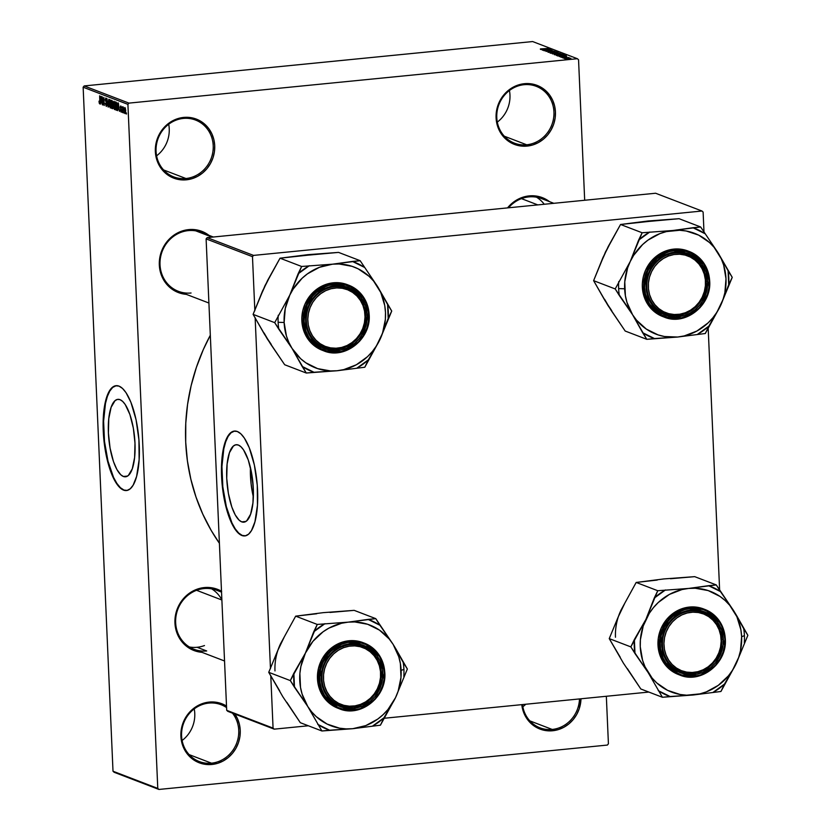 <?xml version="1.0" encoding="UTF-8"?>
<svg xmlns="http://www.w3.org/2000/svg" width="831" height="831" viewBox="0 0 831 831"><rect width="100%" height="100%" fill="white"/><g stroke="black" fill="none" stroke-linecap="round" stroke-linejoin="round"><path stroke-width="1.25" d="M168.703 124.234A30.435 28.327 -69 0 1 156.592 155.833A30.435 28.327 111 0 0 168.703 124.234M185.947 178.509A30.435 28.327 111 0 0 213.214 145.643A30.435 28.327 111 0 0 183.329 118.428L183.672 117.42A31.609 29.417 -69 0 1 214.71 145.685A31.609 29.417 -69 0 1 186.404 179.818L185.947 178.509L163.572 169.929L185.947 178.509A30.435 28.327 -69 0 1 173.741 176.889A30.435 28.327 -69 0 1 156.457 144.719A30.435 28.327 -69 0 1 183.329 118.428A30.435 28.327 -69 0 1 195.534 120.048A30.435 28.327 -69 0 1 212.819 152.218A30.435 28.327 -69 0 1 185.947 178.509L186.404 179.818L180.587 179.797L174.936 178.572L169.68 176.193L165.016 172.755L161.121 168.392L158.139 163.271L156.197 157.589L155.355 151.564L155.667 145.415L157.101 139.4L159.604 133.729L163.094 128.639L167.415 124.318L172.422 120.921L177.907 118.594L183.672 117.42L189.489 117.451L195.14 118.677L200.396 121.046L205.06 124.484L208.955 128.847L211.936 133.968L213.879 139.65L214.71 145.685L214.408 151.824L212.975 157.848L210.472 163.51L206.981 168.6L202.66 172.931L197.653 176.317L192.158 178.644L186.404 179.818A31.609 29.417 -69 0 1 155.355 151.564A31.609 29.417 -69 0 1 183.672 117.42L183.329 118.428A30.435 28.327 111 0 0 156.062 151.294A30.435 28.327 111 0 0 185.947 178.509M194.236 708.895A30.435 28.327 -69 0 1 182.114 740.494A30.435 28.327 111 0 0 194.236 708.895M211.479 763.17A30.435 28.327 111 0 0 236.233 744.223A30.435 28.327 111 0 0 232.483 713.143A30.435 28.327 -69 0 1 236.233 744.223A30.435 28.327 -69 0 1 211.479 763.17L189.094 754.59L211.479 763.17A30.435 28.327 -69 0 1 199.263 761.539A30.435 28.327 -69 0 1 181.979 729.379A30.435 28.327 -69 0 1 208.851 703.088L209.204 702.081A31.609 29.417 -69 0 1 226.51 706.059L220.662 703.338L215.021 702.112L209.204 702.081L208.851 703.088A30.435 28.327 -69 0 1 221.067 704.709A30.435 28.327 -69 0 1 226.572 707.607A30.435 28.327 111 0 0 208.851 703.088A30.435 28.327 111 0 0 181.584 735.954A30.435 28.327 111 0 0 211.479 763.17L211.926 764.478L211.479 763.17M234.872 714.058A31.609 29.417 -69 0 1 237.23 745.719A31.609 29.417 -69 0 1 211.926 764.478L206.109 764.447L200.468 763.222L195.212 760.853L190.538 757.415L186.643 753.052L183.672 747.931L181.719 742.249L180.888 736.214L181.189 730.075L182.623 724.05L185.136 718.389L188.616 713.299L192.948 708.968L197.944 705.581L203.439 703.255L209.204 702.081A31.609 29.417 -69 0 0 180.888 736.214A31.609 29.417 -69 0 0 211.926 764.478L217.691 763.305L223.175 760.978L228.182 757.592L232.514 753.26L235.994 748.17L238.497 742.499L239.93 736.484L240.242 730.345L239.401 724.31L237.458 718.628L234.477 713.507M525.774 704.241A30.435 28.327 -69 0 1 522.844 706.765A30.435 28.327 111 0 0 525.774 704.241M552.2 729.441A30.435 28.327 111 0 0 579.477 698.933A30.435 28.327 -69 0 1 552.2 729.441L529.825 720.861L552.2 729.441A30.435 28.327 -69 0 1 539.994 727.821A30.435 28.327 -69 0 1 522.502 704.563A30.435 28.327 111 0 0 552.2 729.441L552.646 730.75L552.2 729.441M580.983 698.778A31.609 29.417 -69 0 1 552.646 730.75L546.84 730.719L541.189 729.493L535.933 727.125L531.269 723.687L527.373 719.324L524.392 714.203L521.775 704.636A31.609 29.417 -69 0 0 552.646 730.75L558.411 729.576L563.906 727.25L568.913 723.863L573.234 719.532L576.724 714.442L579.228 708.781L580.983 698.778M509.434 90.506A30.435 28.327 -69 0 1 497.312 122.105A30.435 28.327 111 0 0 509.434 90.506M526.677 144.781A30.435 28.327 111 0 0 553.934 111.915A30.435 28.327 111 0 0 524.049 84.7L524.403 83.692A31.609 29.417 -69 0 1 555.44 111.956A31.609 29.417 -69 0 1 527.124 146.09L526.677 144.781L504.303 136.201L526.677 144.781A30.435 28.327 -69 0 1 514.462 143.161A30.435 28.327 -69 0 1 497.177 110.99A30.435 28.327 -69 0 1 524.049 84.7A30.435 28.327 -69 0 1 536.265 86.32A30.435 28.327 -69 0 1 553.55 118.49A30.435 28.327 -69 0 1 526.677 144.781L527.124 146.09L521.307 146.069L515.667 144.843L510.411 142.465L505.736 139.026L501.841 134.664L498.87 129.543L496.917 123.861L496.086 117.836L496.387 111.686L497.821 105.672L500.335 100L503.815 94.911L508.146 90.589L513.143 87.193L518.637 84.866L524.403 83.692L530.22 83.723L535.86 84.949L541.116 87.317L545.78 90.756L549.675 95.118L552.657 100.239L554.599 105.921L555.44 111.956L555.129 118.095L553.706 124.12L551.192 129.781L547.712 134.871L543.381 139.203L538.374 142.589L532.889 144.916L527.124 146.09A31.609 29.417 -69 0 1 496.086 117.836A31.609 29.417 -69 0 1 524.403 83.692L524.049 84.7A30.435 28.327 111 0 0 496.782 117.566A30.435 28.327 111 0 0 526.677 144.781M123.372 476.475L127.579 476.059L123.372 476.475L120.744 474.74L116.911 469.536L113.483 461.62L110.066 448.054L108.404 432.972L108.778 418.658L111.115 407.304L115.062 400.635L117.462 399.399L120.017 399.659A38.912 12.891 84.3 0 1 134.799 439.983A38.912 12.891 84.3 0 1 125.533 476.786A38.912 12.891 84.3 0 1 123.372 476.475A38.912 12.891 84.3 0 1 108.591 436.15A38.912 12.891 84.3 0 1 117.867 399.347A38.912 12.891 84.3 0 1 120.017 399.659L122.645 401.394L125.232 404.531L129.906 414.513L133.334 428.079L134.986 443.162L134.612 457.476L132.274 468.829L128.327 475.498L125.938 476.734L123.372 476.475M127.434 490.404L123.964 490.061L120.412 487.714L116.911 483.465L113.587 477.461L107.999 461.215L104.498 441.448L103.605 421.161L105.475 403.44L107.376 396.418L109.817 391.006L112.715 387.391L116.288 385.667A52.675 17.461 -95.7 0 0 103.979 435.797A52.675 17.461 -95.7 0 0 123.964 490.061L123.528 490.103A52.675 17.461 84.3 0 1 103.511 435.517A52.675 17.461 84.3 0 1 116.07 385.688A52.675 17.461 84.3 0 1 118.989 386.114L122.541 388.461L126.042 392.71L130.914 402.297L136.055 419.686L138.933 439.879L139.13 459.803L136.606 476.433L133.137 485.179L130.238 488.784L126.998 490.456L123.528 490.103L119.976 487.766L116.475 483.507L113.151 477.513L110.139 470.003L106.461 456.541L103.574 436.337L103.127 426.147L103.771 411.844L106.929 396.47L109.37 391.048L112.278 387.433L115.519 385.771L118.989 386.114A52.675 17.461 84.3 0 1 138.995 440.71A52.675 17.461 84.3 0 1 126.447 490.529A52.675 17.461 84.3 0 1 123.528 490.103L123.964 490.061A52.675 17.461 -95.7 0 0 126.665 490.508M221.648 591.329L216.195 588.867L210.347 587.59L204.312 587.569A32.783 30.508 -69 0 0 174.936 620.227A32.783 30.508 -69 0 0 201.954 652.325L195.254 650.974L189.8 648.512L184.96 644.949L180.919 640.421L177.834 635.113L175.819 629.223L174.946 622.97L175.268 616.592L176.754 610.349L179.351 604.48L182.965 599.193L187.453 594.716L192.647 591.194L198.339 588.784L204.312 587.569L203.959 588.566A31.609 29.417 111 0 0 175.653 622.699A31.609 29.417 111 0 0 206.69 650.964L197.092 647.287L206.69 650.964A31.609 29.417 -69 0 1 194.007 649.281A31.609 29.417 -69 0 1 176.058 615.875A31.609 29.417 -69 0 1 203.959 588.566L204.312 587.569A32.783 30.508 -69 0 1 221.493 591.236M205.839 234.716A31.609 29.417 111 0 0 188.336 230.613L188.679 229.605A32.783 30.508 -69 0 1 208.955 235.339L200.572 230.904L194.714 229.636L188.679 229.605L188.336 230.613A31.609 29.417 -69 0 1 201.019 232.296L213.318 237.012M529.191 195.898A32.783 30.508 -69 0 1 549.468 201.632L541.074 197.196L535.216 195.929L529.191 195.898L528.838 196.905L529.191 195.898L523.208 197.113L517.516 199.533L512.332 203.044L507.544 207.895A32.783 30.508 -69 0 1 529.191 195.898M528.838 196.905A31.609 29.417 111 0 0 508.53 207.792A31.609 29.417 -69 0 1 528.838 196.905A31.609 29.417 -69 0 1 541.521 198.588L553.83 203.315M203.959 588.566A31.609 29.417 -69 0 1 216.642 590.249L221.534 592.129M210.316 335.267A194.329 180.867 111 0 0 219.394 543.256L211.199 530.427L202.806 514.171L196.002 497.052L190.85 479.217L187.411 460.862L185.708 442.144L185.77 423.259L187.577 404.385L191.13 385.688L196.396 367.375L203.304 349.602L210.316 335.267M241.707 521.858L245.914 521.442L241.707 521.858L239.079 520.123L235.246 514.919L231.818 507.003L228.39 493.437L226.738 478.355L227.112 464.041L229.449 452.687L233.397 446.018L235.786 444.793L238.352 445.042A38.912 12.891 84.3 0 1 253.133 485.366A38.912 12.891 84.3 0 1 243.857 522.18A38.912 12.891 84.3 0 1 241.707 521.858A38.912 12.891 84.3 0 1 226.925 481.533A38.912 12.891 84.3 0 1 236.191 444.73A38.912 12.891 84.3 0 1 238.352 445.042L240.969 446.777L243.566 449.914L248.24 459.896L251.658 473.462L253.31 488.545L252.946 502.859L250.609 514.212L246.662 520.881L244.262 522.117L241.707 521.858M245.758 535.798L242.299 535.444L238.746 533.097L235.235 528.848L231.922 522.855L226.333 506.598L222.822 486.831L221.939 466.544L223.809 448.823L225.7 441.812L228.141 436.389L231.049 432.774L234.622 431.05A52.675 17.461 -95.7 0 0 222.313 481.18A52.675 17.461 -95.7 0 0 242.299 535.444L241.852 535.486A52.675 17.461 84.3 0 1 221.846 480.9A52.675 17.461 84.3 0 1 234.394 431.071A52.675 17.461 84.3 0 1 237.313 431.497L240.865 433.844L244.376 438.103L249.248 447.68L254.379 465.069L257.267 485.262L257.465 505.196L254.93 521.816L251.471 530.562L248.573 534.177L245.322 535.839L241.852 535.486L238.3 533.149L234.799 528.89L231.475 522.896L225.887 506.65L221.908 481.72L221.462 471.53L222.095 457.227L225.263 441.853L227.704 436.431L230.603 432.816L233.854 431.154L237.313 431.497A52.675 17.461 84.3 0 1 257.33 486.093A52.675 17.461 84.3 0 1 244.771 535.922A52.675 17.461 84.3 0 1 241.852 535.486L242.299 535.444A52.675 17.461 -95.7 0 0 245 535.891M157.776 788.401L127.912 104.374L83.142 87.203L113.006 771.23L157.776 788.401L158.929 789.45L114.148 772.279L113.006 771.23L114.148 772.279L158.929 789.45L607.368 745.064L158.929 789.45L157.776 788.401L127.912 104.374L128.961 103.117L84.191 85.936L532.629 41.55L577.4 58.721L128.961 103.117L127.912 104.374L83.142 87.203L113.006 771.23L157.776 788.401M124.027 111.977L124.079 113.13L124.027 111.977M123.32 108.092L123.061 112.746L122.552 106.763L122.843 107.801L123.362 107.282L123.32 108.092L123.102 106.867L122.843 107.801L122.552 106.763L122.801 112.642L123.32 108.092M122.282 111.302L122.334 112.465L122.282 111.302M120.796 105.984L120.287 107.438L121.555 109.879L121.046 111.25L120.36 109.952L121.066 112.081L121.596 110.44L120.287 107.438L121.284 106.784L121.451 107.874L120.9 106.867L120.537 107.251L121.544 109.734L121.129 112.102L120.298 106.804L120.911 106.056L121.451 107.895L120.672 105.963M118.023 108.435L118.064 102.878L119.498 111.375L118.906 108.768L118.023 108.435L118.906 108.768L119.498 111.375L118.334 102.971L117.649 110.668L118.023 108.435L119.072 108.331L118.023 108.435M114.449 109.547L115.249 105.776L114.086 101.247L113.296 105.122L113.67 107.999L114.72 109.515L113.743 108.279L113.276 103.719L114.034 101.226L115.208 105.08L114.595 109.567M110.274 107.937L111.074 104.176L109.91 99.647L109.11 103.522L109.484 106.389L110.544 107.916L109.557 106.68L109.09 102.12L109.785 99.616L111.032 103.47L110.419 107.957M99.668 103.875L100.125 101.392L99.668 103.875L99.003 101.143L99.876 102.545L99.627 95.804L100.125 101.392L99.627 95.804L99.886 102.421L99.003 101.143L99.242 103.148L100.115 103.065L99.242 103.148L99.772 103.885M100.873 101.86L100.915 96.292L102.348 104.799L101.756 102.192L100.873 101.86L101.756 102.192L102.348 104.799L101.174 96.396L100.489 104.083L100.873 101.86L101.922 101.756L100.873 101.86M102.608 98.536L102.888 105.007L102.286 96.822L103.906 103.823L103.885 97.435L104.239 105.516L102.608 98.536L104.239 105.516L103.885 97.435L103.906 103.823L102.286 96.822L102.888 105.007L102.608 98.536M105.869 98.089L105.246 100.032L106.96 104.259L106.264 105.475L105.319 103.356L106.285 106.41L106.97 104.363L105.506 100.156L106.461 98.993L105.921 99.045L106.742 100.79L105.973 99.066L105.495 99.897L106.929 103.771L106.358 106.43L105.319 103.356L106.264 105.475L106.69 103.958L105.257 99.201L106.036 98.193L106.732 100.572L105.724 98.068M108.768 99.305L108.321 107.085L106.96 98.619L108.134 106.088L108.768 99.305L108.134 106.088L106.96 98.619L108.072 106.991L108.768 99.305M112.403 108.653L113.068 106.576L112.05 100.561L112.756 102.047L113.026 107.895L112.715 108.653L111.614 108.352L111.261 100.26L112.05 100.561L111.261 100.26L111.614 108.352L112.611 108.684M116.537 110.243L117.316 106.524L116.153 102.14L117.181 104.727L117.15 109.723L115.789 109.952L115.436 101.87L116.153 102.14L115.436 101.87L115.789 109.952L116.735 110.274M124.889 107.552L124.307 110.326L125.149 113.65L125.73 110.814L125.242 113.67L124.359 108.383L125.066 107.687L125.699 110.305L124.785 107.542M126.426 112.891L126.478 114.055L126.426 112.891M608.417 743.797L606.339 696.274L608.417 743.797L607.368 745.064L608.417 743.797M584.681 200.261L578.553 59.77L577.4 58.721L128.961 103.117L84.191 85.936L83.142 87.203L84.191 85.936L532.629 41.55L577.4 58.721L578.553 59.77L584.681 200.261M564.02 58.367L565.122 58.253L564.02 58.367M562.275 57.692L563.376 57.588L562.275 57.692M557.85 55.999L560.374 55.854L561.247 56.196L559.44 56.612L566.316 55.532L557.591 55.895L560.374 55.854L561.247 56.196L559.44 56.612L566.056 55.428L557.85 55.999M554.765 54.285L556.957 54.825L562.317 54.057L557.84 53.859L554.287 54.68L559.211 54.669L562.182 53.901L554.287 54.68M550.589 52.675L550.236 53.122L552.771 53.226L558.131 52.457L554.36 52.197L550.112 53.08L555.025 53.059L558.006 52.301L552.968 52.322L550.112 53.08M553.072 50.836L545.946 51.397L553.197 51.169M540.701 49.424L544.097 49.611L542.29 50.026L549.166 48.956L540.43 49.32L544.097 49.611L542.29 50.026L548.896 48.852L540.701 49.424M540.41 48.925L547.868 48.458L540.379 49.112M542.83 50.234L548.99 49.631L544.18 50.753L551.867 49.995L545.448 50.504L550.267 49.382L542.581 50.14L548.99 49.631L543.9 50.649L551.867 49.995L545.448 50.504L550.267 49.382L542.83 50.234M548.263 52.322L556.749 51.865L549.021 52.176L554.952 51.169L548.013 52.228L556.749 51.865L549.021 52.176L554.952 51.169L548.263 52.322M552.345 53.88L560.219 53.236L552.345 53.88M556.479 55.469L564.394 54.846L556.479 55.469M560.904 57.214L566.784 56.685L560.78 57.121M563.003 57.973L569.048 57.557L563.003 57.973M564.987 58.783L570.855 58.243L564.883 58.7M719.636 590.28L708.157 327.559L719.636 590.28M704.002 232.327L703.119 212.071L701.966 211.022L253.528 255.408L207.158 237.624L655.597 193.239L701.966 211.022L253.528 255.408L252.479 256.675L206.109 238.892L226.697 710.318L273.067 728.101L270.771 675.572L273.067 728.101L274.209 729.151L227.839 711.357L226.697 710.318L227.839 711.357L274.209 729.151L308.322 725.775L274.209 729.151L273.067 728.101L226.697 710.318L206.109 238.892L252.479 256.675L254.847 310.742L252.479 256.675L253.528 255.408L207.158 237.624L206.109 238.892L207.158 237.624L655.597 193.239L701.966 211.022L703.119 212.071L704.002 232.327M648.824 692.067L383.725 718.306L648.824 692.067M270.47 668.706L255.138 317.608L270.47 668.706M250.443 467.562A38.912 12.891 -95.7 0 0 253.351 496.99L251.066 483.6L250.443 467.562M186.321 294.361L179.621 293.021L174.167 290.549L169.337 286.996L165.296 282.467L162.201 277.159L160.186 271.259L159.323 265.006L159.635 258.638L161.121 252.395L163.717 246.516L167.332 241.239L171.82 236.752L177.013 233.241L182.706 230.821L188.679 229.605A32.783 30.508 -69 0 0 159.313 262.274A32.783 30.508 -69 0 0 186.321 294.361M191.057 293A31.609 29.417 -69 0 1 178.374 291.317A31.609 29.417 -69 0 1 160.425 257.911A31.609 29.417 -69 0 1 188.336 230.613A31.609 29.417 111 0 0 160.019 264.746A31.609 29.417 111 0 0 191.057 293M544.201 49.216L548.252 48.987L544.201 49.216M549.686 51.086L548.875 51.532M552.979 52.446L557.102 52.384L556.438 52.893L551.015 53.215L552.968 52.446M557.102 52.384L551.005 52.987L554.838 52.291L557.05 52.363L556.427 52.748M559.045 53.174L556.303 53.236L559.045 53.174L556.303 53.236L556.334 53.838L556.303 53.236L558.422 53.496M552.708 53.589L555.908 53.516L552.708 53.589M555.181 54.586L561.289 53.984L556.323 54.711L555.087 54.472L557.154 53.922L561.289 53.984L560.613 54.503L555.087 54.815M563.46 55.178L563.428 54.42L563.46 55.178L557.352 55.625L562.784 54.607L563.439 54.939L562.712 55.158L556.905 55.584L563.439 54.939M561.351 55.802L565.412 55.677L561.351 55.802M561.725 57.142L562.442 56.892M566.69 56.643L564.529 56.737L566.815 56.737M565.901 56.726L565.329 56.934M567.438 58.326L570.045 58.336L565.807 58.897L569.941 58.274L567.438 58.326M555.908 53.516L555.118 53.859M561.289 53.984L560.613 54.358M100.915 100.946L101.289 97.175L101.849 101.195L100.915 100.946L101.621 101.216L101.102 97.196L100.915 100.946M106.939 105.433L106.264 105.475M106.451 98.962L105.921 99.045M110.502 100.509L109.682 100.665L109.36 102.016L109.37 103.636L109.952 100.593L110.887 102.161L110.232 106.991L109.37 103.636L110.232 106.991M110.43 106.97L110.959 106.919L110.336 107.012L110.793 103.584L109.952 100.593M112.964 108.217L111.614 108.352L112.964 108.217M112.372 103.948L112.476 102.047L111.551 101.309L111.655 103.719L111.551 101.309L112.549 101.205L111.551 101.309L112.621 101.413L111.998 101.475L112.798 103.885L112.133 103.906M112.59 107.729L112.621 105.319L111.697 104.664L111.821 107.5L111.697 104.664L112.694 104.571L111.697 104.664L112.798 104.799L112.206 104.862L113.058 107.666L112.362 107.708M114.678 102.109L113.868 102.265L113.546 103.626L113.546 105.236L114.138 102.192L115.062 103.761L114.408 108.601L113.546 105.236L114.408 108.601M114.605 108.581L115.135 108.529L114.512 108.612L114.969 105.184L114.138 102.192M117.119 109.817L115.789 109.952L117.119 109.817M117.244 109.256L116.652 109.318L116.776 104L115.738 102.909L116.008 109.11L115.738 102.909L116.756 102.805L115.738 102.909L116.828 103.013L116.184 103.086L116.922 103.345L117.316 106.389L117.327 108.321L116.465 109.277M118.075 107.521L118.438 103.75L118.999 107.77L118.075 107.521L118.781 107.791L118.251 103.771L118.075 107.521M121.357 110.471L121.046 111.25M120.537 107.417L120.838 106.825M123.102 106.867L122.843 107.801M122.926 108.508L123.133 107.916M125.377 108.331L124.557 109.391L124.567 110.419L125.377 108.352L125.128 112.808L124.567 110.419L125.128 112.808M125.232 112.798L124.889 108.383M288.97 343.619L292.086 348.449A53.973 50.234 -69 0 1 284.129 322.48L278.136 322.303A58.658 54.597 111 0 0 278.852 329.273L292.086 348.449L306.275 373.026L284.69 364.747L267.302 338.944L253.102 314.367L274.697 322.646L288.97 343.619M365.682 314.991A31.609 29.417 111 0 0 334.644 286.726A31.609 29.417 111 0 0 306.338 320.859L305.631 321.119A32.783 30.508 -69 0 1 334.997 285.729A32.783 30.508 -69 0 1 367.188 315.032L365.682 314.991A31.609 29.417 -69 0 1 324.692 347.431A31.609 29.417 -69 0 1 306.338 320.859A31.609 29.417 -69 0 1 347.327 288.409A31.609 29.417 -69 0 1 365.682 314.991L367.188 315.032L366.274 324.557L362.783 333.522L359.169 338.799L354.681 343.286L346.693 348.147L340.835 349.976L334.8 350.568L325.939 349.134L317.972 345.021L311.604 338.581L307.366 330.385L305.631 321.119L306.546 311.604L310.036 302.64L313.651 297.353L320.652 290.985L329.024 286.944L338.02 285.584L346.88 287.017L354.837 291.141L361.215 297.571L365.453 305.766L367.188 315.032A32.783 30.508 -69 0 1 337.822 350.433A32.783 30.508 -69 0 1 305.631 321.119L306.338 320.859A31.609 29.417 111 0 0 337.376 349.124A31.609 29.417 111 0 0 365.682 314.991M322.272 350.267L315.063 346.33L308.239 339.432L303.699 330.655L301.84 320.724A35.12 32.689 111 0 1 347.389 284.669A35.12 32.689 111 0 1 348.064 284.94L342.933 283.35L336.534 282.644L326.895 284.109L317.93 288.43L310.42 295.265L305.019 304.001L302.816 310.524L301.85 317.317L301.84 320.724L303.19 321.254L307.522 336.711L323.591 350.775L343.13 351.627L359.563 341.333L368.725 314.876C370.46 324.682 361.786 349.217 337.895 352.043C313.952 353.954 303.232 331.34 304.094 321.275L301.84 320.724A35.12 32.689 111 0 0 322.231 350.256L323.591 350.775A35.12 32.689 -69 0 1 303.19 321.254A35.12 32.689 -69 0 1 348.75 285.199A35.12 32.689 -69 0 1 369.141 314.72L364.819 299.264L348.75 285.199L329.201 284.347L312.768 294.641L303.19 321.254L304.094 321.275L305.912 330.998L308.613 336.908L312.373 342.102L319.686 348.096L328.453 351.513L334.716 352.199L341.053 351.575L350.142 348.241L358.057 342.31L362.326 337.157L366.835 328.12L368.393 321.566L368.424 311.563L366.897 305.154L362.451 296.542L358.213 291.795L353.123 288.056L344.366 284.638L338.103 283.953L328.65 285.386L322.677 287.921L317.224 291.608L312.508 296.314L307.21 304.884L304.426 314.585L304.094 321.275C302.359 311.469 311.033 286.934 334.924 284.109C358.867 282.208 369.587 304.811 368.725 314.876L369.141 314.72M271.238 344.366L264.424 334.218L253.102 314.367L264.975 285.667L280.037 258.192L301.622 266.471L289.759 295.171L274.697 322.646L253.102 314.367L262.523 291.037L268.403 279.507M262.316 292.2L267.624 280.4L280.037 258.192L307.699 254.681L338.56 252.395L360.145 260.685L332.483 264.185L301.622 266.471L280.037 258.192L314.336 254.483M264.092 332.982L270.407 343.764L284.69 364.747L306.275 373.026L337.137 370.74L364.799 367.229L379.86 339.754L391.723 311.054L377.534 286.487L360.145 260.685L338.56 252.395L301.102 255.792M337.137 370.74L330.499 370.938L317.567 368.6L305.808 362.783L300.625 358.68L292.086 348.449L288.876 342.486L286.456 336.098L284.129 322.48L285.262 308.519L289.759 295.171L293.187 289.011L302.11 278.25L307.46 273.835L319.447 267.302L332.483 264.185L339.121 263.988L352.053 266.325L358.13 268.818L368.995 276.245L373.597 281.055L380.743 292.439L384.753 305.538L385.491 312.446L385.355 319.447L382.52 333.221L376.433 345.914L372.288 351.586L367.51 356.676L356.354 364.767L343.733 369.629L337.137 370.74A53.973 50.234 -69 0 1 292.086 348.449L302.12 366.398A58.658 54.597 111 0 0 313.973 372.257L337.137 370.74L364.799 367.229L368.341 359.844L357.101 367.988A58.658 54.597 111 0 0 368.341 359.844L379.86 339.754L388.181 318.45A58.658 54.597 111 0 0 387.578 304.437L377.534 286.487A53.973 50.234 -69 0 1 379.86 339.754A53.973 50.234 -69 0 1 337.137 370.74M391.723 311.054L387.578 304.437L388.181 318.45L391.723 311.054M364.3 267.302A58.658 54.597 111 0 0 352.448 261.443L332.483 264.185A53.973 50.234 -69 0 1 377.534 286.487L360.145 260.685L352.448 261.443L364.3 267.302M309.319 265.712A58.658 54.597 111 0 0 298.08 273.856L289.759 295.171A53.973 50.234 -69 0 1 332.483 264.185L301.622 266.471L298.08 273.856L309.319 265.712M278.24 315.261A58.658 54.597 111 0 0 278.136 322.303L284.129 322.48A53.973 50.234 -69 0 1 289.759 295.171L274.697 322.646L278.852 329.273A58.658 54.597 -69 0 1 278.136 322.303A58.658 54.597 -69 0 1 278.24 315.261M302.12 366.398L306.275 373.026L313.973 372.257L302.12 366.398M329.897 348.864L330.52 347.867A30.435 28.327 -69 0 1 308.415 313.287A30.435 28.327 -69 0 1 342.299 288.284L342.123 286.986A31.609 29.417 111 0 0 306.94 312.955A31.609 29.417 111 0 0 329.897 348.864A31.609 29.417 -69 0 1 324.692 347.431A31.609 29.417 -69 0 1 307.615 310.14A31.609 29.417 -69 0 1 342.123 286.986A31.609 29.417 -69 0 1 347.327 288.409A31.609 29.417 -69 0 1 364.394 325.71A31.609 29.417 -69 0 1 329.897 348.864A31.609 29.417 111 0 0 365.079 322.895A31.609 29.417 111 0 0 342.123 286.986L342.299 288.284L347.649 289.79L352.562 292.387L356.852 295.961L360.363 300.396L362.96 305.507L364.529 311.095L365.017 316.964L364.404 322.864L362.721 328.588L360.02 333.896L356.416 338.612L352.043 342.528L347.067 345.509L341.686 347.431L336.098 348.231L330.52 347.867L325.17 346.361L320.257 343.774L315.957 340.191L312.446 335.755L309.859 330.655L308.291 325.056L307.802 319.197L308.415 313.287L310.098 307.574L312.799 302.255L316.403 297.55L320.776 293.623L325.752 290.642L331.133 288.721L336.721 287.921L342.299 288.284A30.435 28.327 -69 0 1 364.404 322.864A30.435 28.327 -69 0 1 330.52 347.867L329.897 348.864M212.144 237.136L195.815 230.873L212.144 237.136M360.394 705.353L360.467 704.408A30.435 28.327 -69 0 1 324.703 686.302A30.435 28.327 -69 0 1 343.608 647.661L342.881 646.414A31.609 29.417 111 0 0 323.249 686.541A31.609 29.417 111 0 0 360.394 705.353A31.609 29.417 -69 0 1 340.315 705.394A31.609 29.417 -69 0 1 321.961 675.946A31.609 29.417 -69 0 1 342.881 646.414A31.609 29.417 -69 0 1 362.96 646.373A31.609 29.417 -69 0 1 381.315 675.821A31.609 29.417 -69 0 1 360.394 705.353A31.609 29.417 111 0 0 380.027 665.226A31.609 29.417 111 0 0 342.881 646.414L343.608 647.661L338.435 650.206L333.792 653.748L329.845 658.142L326.749 663.231L324.62 668.81L323.56 674.658L323.581 680.568L324.703 686.302L326.874 691.641L330.011 696.378L333.989 700.336L338.664 703.358L343.857 705.332L349.363 706.184L354.972 705.872L360.467 704.408L365.64 701.863L370.283 698.32L374.23 693.927L377.326 688.847L379.445 683.269L380.515 677.41L380.494 671.51L379.372 665.776L377.201 660.437L374.064 655.69L370.086 651.733L365.411 648.71L360.218 646.736L354.712 645.895L349.103 646.206L343.608 647.661A30.435 28.327 -69 0 1 379.372 665.776A30.435 28.327 -69 0 1 360.467 704.408L360.394 705.353M204.478 645.552A31.609 29.417 -69 0 1 189.385 646.985M221.877 600.003L196.573 590.301L221.877 600.003M211.676 588.867A31.609 29.417 -69 0 1 221.867 599.889M667.76 254.753L668.488 256A30.435 28.327 -69 0 1 704.252 274.105A30.435 28.327 -69 0 1 685.346 312.747L685.263 313.682A31.609 29.417 111 0 0 704.906 273.555A31.609 29.417 111 0 0 667.76 254.753A31.609 29.417 -69 0 1 687.829 254.702A31.609 29.417 -69 0 1 706.194 284.15A31.609 29.417 -69 0 1 685.263 313.682A31.609 29.417 -69 0 1 665.195 313.734A31.609 29.417 -69 0 1 646.84 284.285A31.609 29.417 -69 0 1 667.76 254.753A31.609 29.417 111 0 0 648.128 294.88A31.609 29.417 111 0 0 685.263 313.682L685.346 312.747L690.509 310.202L695.163 306.66L699.11 302.266L702.205 297.176L704.324 291.598L705.394 285.75L705.374 279.839L704.252 274.105L702.081 268.766L698.944 264.029L694.965 260.072L690.291 257.049L685.097 255.075L679.592 254.224L673.983 254.535L668.488 256L663.315 258.545L658.671 262.087L654.724 266.481L651.629 271.56L649.499 277.139L648.429 282.997L648.46 288.897L649.572 294.631L651.743 299.97L654.88 304.707L658.869 308.665L663.543 311.698L668.737 313.671L674.242 314.513L679.851 314.201L685.346 312.747A30.435 28.327 -69 0 1 649.572 294.631A30.435 28.327 -69 0 1 668.488 256L667.76 254.753M536.546 197.207A31.609 29.417 -69 0 1 544.243 204.26M521.452 198.63L537.782 204.893L521.452 198.63M698.258 611.242L698.435 612.54A30.435 28.327 -69 0 1 720.539 647.12A30.435 28.327 -69 0 1 686.655 672.123L686.032 673.11A31.609 29.417 111 0 0 721.215 647.141A31.609 29.417 111 0 0 698.258 611.242A31.609 29.417 -69 0 1 703.462 612.665A31.609 29.417 -69 0 1 720.529 649.956A31.609 29.417 -69 0 1 686.032 673.11A31.609 29.417 -69 0 1 680.828 671.687A31.609 29.417 -69 0 1 663.751 634.396A31.609 29.417 -69 0 1 698.258 611.242A31.609 29.417 111 0 0 663.076 637.211A31.609 29.417 111 0 0 686.032 673.11L686.655 672.123L681.306 670.617L676.392 668.02L672.092 664.447L668.581 660.011L665.995 654.901L664.426 649.312L663.938 643.443L664.551 637.543L666.233 631.82L668.934 626.501L672.539 621.796L676.912 617.88L681.887 614.898L687.268 612.977L692.857 612.177L698.435 612.54L703.784 614.047L708.698 616.633L712.988 620.217L716.499 624.642L719.095 629.753L720.664 635.351L721.152 641.21L720.539 647.12L718.846 652.834L716.156 658.152L712.551 662.858L708.178 666.784L703.203 669.755L697.811 671.687L692.233 672.487L686.655 672.123A30.435 28.327 -69 0 1 664.551 637.543A30.435 28.327 -69 0 1 698.435 612.54L698.258 611.242M286.861 702.33L300.323 722.7L321.909 730.979L300.323 722.7L282.924 696.897L268.735 672.321L280.598 643.62A53.973 50.234 111 0 0 274.978 670.929M396.055 649.188L393.167 644.441A53.973 50.234 -69 0 1 401.113 670.409L403.918 669.36A58.658 54.597 111 0 0 403.201 662.39L393.167 644.441L375.768 618.638L354.183 610.359L375.768 618.638L348.116 622.149L317.255 624.434L305.393 653.124L290.32 680.599L307.709 706.402L321.909 730.979L352.76 728.694L380.421 725.183L395.494 697.718L407.356 669.017L396.055 649.188M321.961 678.823A31.609 29.417 111 0 0 352.998 707.077A31.609 29.417 111 0 0 381.315 672.944L382.811 672.985A32.783 30.508 -69 0 1 353.445 708.386A32.783 30.508 -69 0 1 321.265 679.083L321.961 678.823A31.609 29.417 -69 0 1 362.96 646.373A31.609 29.417 -69 0 1 381.315 672.944A31.609 29.417 -69 0 1 340.315 705.394A31.609 29.417 -69 0 1 321.961 678.823L321.265 679.083L321.576 672.715L324.225 663.47L329.273 655.316L336.285 648.938L344.647 644.898L353.653 643.537L362.513 644.981L370.47 649.094L376.838 655.524L379.933 660.842L382.53 669.838L382.499 679.363L379.84 688.598L374.802 696.762L370.314 701.239L362.326 706.111L353.445 708.386L347.42 708.365L338.778 706.007L333.605 702.974L327.237 696.544L324.142 691.226L322.127 685.336L321.265 679.083A32.783 30.508 -69 0 1 350.62 643.682A32.783 30.508 -69 0 1 382.811 672.985L381.315 672.944A31.609 29.417 111 0 0 350.277 644.69A31.609 29.417 111 0 0 321.961 678.823M384.774 672.684L380.442 657.217L364.373 643.152L344.834 642.301L328.401 652.595L318.824 679.207L319.727 679.239C317.993 669.422 326.656 644.898 350.557 642.062C374.49 640.161 385.22 662.774 384.348 672.84L383.444 666.275L379.84 657.196L376.079 652.013L371.395 647.744L365.962 644.565L360 642.602L353.726 641.916L347.389 642.54L341.24 644.461L335.495 647.588L330.395 651.805L326.116 656.957L322.844 662.847L320.683 669.235L319.738 675.894L320.028 682.552L321.545 688.961L324.235 694.872L327.996 700.055L332.68 704.324L338.113 707.503L344.076 709.477L353.518 710.006L359.792 708.729L365.775 706.194L371.228 702.507L375.934 697.791L379.725 692.244L382.457 686.084L384.015 679.529L384.348 672.84C386.083 682.646 377.419 707.171 353.518 710.006C329.585 711.907 318.855 689.304 319.727 679.239L318.824 679.207A35.12 32.689 -69 0 1 364.373 643.152A35.12 32.689 -69 0 1 384.774 672.684L375.197 699.287L358.763 709.581L339.225 708.729A35.12 32.689 -69 0 1 318.824 679.207L317.463 678.688L318.824 679.207L323.145 694.664L339.225 708.729C360.363 717.963 386.872 696.97 384.815 672.715C383.631 658.422 376.817 648.575 364.373 643.152L363.012 642.633A35.12 32.689 111 0 0 317.463 678.688L319.322 688.608L323.861 697.396L330.686 704.293L337.895 708.23M363.687 642.903A35.12 32.689 111 0 0 363.012 642.633M279.725 690.935L268.735 672.321L290.32 680.599L268.735 672.321L280.598 643.62L295.67 616.155L317.255 624.434L295.67 616.155L323.332 612.644L354.183 610.359L329.959 612.447M277.938 650.164L284.036 637.46M316.736 613.756L295.67 616.155L280.598 643.62M348.116 622.149L354.744 621.952L367.686 624.278L379.445 630.106L389.23 639.008L393.167 644.441L398.787 656.791L400.376 663.491L400.989 677.4L398.153 691.174L395.494 697.718L387.921 709.549L383.133 714.629L377.793 719.054L365.806 725.588L352.76 728.694L346.132 728.891L339.567 728.185L327.113 724.071L316.247 716.644L311.646 711.835L307.709 706.402L302.089 694.051L300.5 687.351L299.887 673.442L300.884 666.483L305.393 653.124L312.955 641.303L323.082 631.789L328.899 628.122L341.52 623.26L348.116 622.149A53.973 50.234 -69 0 1 393.167 644.441L379.923 625.265A58.658 54.597 111 0 0 368.071 619.396L348.116 622.149L317.255 624.434L313.713 631.82L324.952 623.666A58.658 54.597 111 0 0 313.713 631.82L305.393 653.124L293.862 673.214A58.658 54.597 111 0 0 294.475 687.227L307.709 706.402A53.973 50.234 -69 0 1 305.393 653.124A53.973 50.234 -69 0 1 348.116 622.149M364.643 643.308L355.388 640.784L348.927 640.763L339.422 643.194L333.563 646.393L328.349 650.694L322.179 658.879L318.45 668.488L317.463 678.688A35.12 32.689 111 0 0 337.864 708.209L339.225 708.729M290.32 680.599L294.475 687.227L293.862 673.214L290.32 680.599M317.754 724.352A58.658 54.597 111 0 0 329.606 730.22L352.76 728.694A53.973 50.234 -69 0 1 307.709 706.402L321.909 730.979L329.606 730.22L317.754 724.352M372.724 725.951A58.658 54.597 111 0 0 383.964 717.797L395.494 697.718A53.973 50.234 -69 0 1 352.76 728.694L380.421 725.183L383.964 717.797L372.724 725.951M403.814 676.403A58.658 54.597 111 0 0 403.918 669.36L401.113 670.409A53.973 50.234 -69 0 1 395.494 697.718L407.356 669.017L403.201 662.39A58.658 54.597 -69 0 1 403.918 669.36A58.658 54.597 -69 0 1 403.814 676.403M379.923 625.265L375.768 618.638L368.071 619.396L379.923 625.265M629.483 309.911L632.588 314.741A53.973 50.234 -69 0 1 624.642 288.773L618.638 288.596A58.658 54.597 111 0 0 619.355 295.566L632.588 314.741L646.788 339.318L625.192 331.039L607.804 305.237L593.614 280.66L615.2 288.939L629.483 309.911M706.194 281.283A31.609 29.417 111 0 0 675.156 253.019A31.609 29.417 111 0 0 646.84 287.152L646.144 287.422A32.783 30.508 -69 0 1 675.499 252.022A32.783 30.508 -69 0 1 707.69 281.325L706.194 281.283A31.609 29.417 -69 0 1 665.195 313.734A31.609 29.417 -69 0 1 646.84 287.152A31.609 29.417 -69 0 1 687.829 254.702A31.609 29.417 -69 0 1 706.194 281.283L707.69 281.325L706.776 290.85L703.286 299.814L699.671 305.091L695.183 309.579L690 313.1L684.308 315.51L675.302 316.871L669.329 316.216L660.988 312.965L654.018 307.252L649.021 299.565L646.425 290.57L646.456 281.044L649.104 271.81L654.153 263.645L661.164 257.278L669.526 253.237L678.522 251.876L687.382 253.32L695.35 257.433L701.717 263.863L705.955 272.069L707.69 281.325A32.783 30.508 -69 0 1 678.325 316.725A32.783 30.508 -69 0 1 646.144 287.422L646.84 287.152A31.609 29.417 111 0 0 677.878 315.416A31.609 29.417 111 0 0 706.194 281.283M689.522 251.648L680.267 249.123L670.575 249.58L664.291 251.533L658.432 254.722L650.933 261.557L645.521 270.293L643.319 276.816L642.353 283.61L642.342 287.017L643.703 287.547L648.024 303.003L664.094 317.068L683.643 317.92L700.076 307.626L709.227 281.169C710.962 290.985 702.299 315.51 678.397 318.346C654.464 320.247 643.734 297.633 644.596 287.568L642.342 287.017A35.12 32.689 111 0 0 662.743 316.549L664.094 317.068A35.12 32.689 -69 0 1 643.703 287.547A35.12 32.689 -69 0 1 689.252 251.492A35.12 32.689 -69 0 1 709.653 281.013L705.322 265.556L689.252 251.492L669.713 250.64L653.28 260.934L643.703 287.547L644.596 287.568L645.51 294.132L649.115 303.201L652.875 308.394L660.198 314.398L668.955 317.806L675.219 318.491L681.555 317.868L690.654 314.534L698.559 308.602L702.839 303.45L707.337 294.413L708.895 287.858L709.227 281.169L707.41 271.446L702.964 262.835L698.715 258.088L693.636 254.348L684.879 250.931L675.426 250.401L669.152 251.679L663.18 254.213L657.726 257.901L650.995 265.297L647.713 271.176L644.929 280.878L644.596 287.568C642.872 277.762 651.535 253.237 675.426 250.401C699.37 248.5 710.09 271.103 709.227 281.169L709.695 281.055C708.511 266.761 701.696 256.914 689.252 251.492L687.891 250.972A35.12 32.689 111 0 0 642.342 287.017L644.202 296.947L648.741 305.725L655.566 312.622L662.774 316.559M611.741 310.659L604.926 300.51L593.614 280.66L605.477 251.959L620.549 224.484L642.134 232.763L630.262 261.464L615.2 288.939L593.614 280.66L603.036 257.34L608.905 245.799M602.818 258.503L608.136 246.693L620.549 224.484L648.201 220.973L679.062 218.698L700.647 226.977L672.985 230.488L642.134 232.763L620.549 224.484L654.838 220.776M604.604 299.274L610.92 310.056L625.192 331.039L646.788 339.318L677.639 337.033L705.301 333.522L720.363 306.047L732.236 277.357L718.036 252.78L700.647 226.977L679.062 218.698L641.605 222.085M677.639 337.033L664.447 336.513L658.069 334.893L646.31 329.076L636.525 320.174L632.588 314.741L626.969 302.391L625.379 295.68L624.767 281.782L627.602 268.008L630.262 261.464L633.689 255.304L642.623 244.543L647.962 240.128L659.949 233.594L666.4 231.589L679.623 230.28L686.188 230.997L698.642 235.111L709.508 242.538L714.109 247.347L721.246 258.732L723.666 265.12L725.993 278.738L724.871 292.699L723.022 299.513L716.935 312.207L712.79 317.878L708.012 322.968L696.856 331.06L684.235 335.921L677.639 337.033A53.973 50.234 -69 0 1 632.588 314.741L642.633 332.691A58.658 54.597 111 0 0 654.485 338.549L677.639 337.033L705.301 333.522L708.843 326.136L697.604 334.28A58.658 54.597 111 0 0 708.843 326.136L720.363 306.047L728.694 284.742A58.658 54.597 111 0 0 728.081 270.729L718.036 252.78A53.973 50.234 -69 0 1 720.363 306.047A53.973 50.234 -69 0 1 677.639 337.033M688.567 251.232A35.12 32.689 111 0 0 687.891 250.972M732.236 277.357L728.081 270.729L728.694 284.742L732.236 277.357M704.802 233.604A58.658 54.597 111 0 0 692.95 227.736L672.985 230.488A53.973 50.234 -69 0 1 718.036 252.78L700.647 226.977L692.95 227.736L704.802 233.604M649.832 232.005A58.658 54.597 111 0 0 638.592 240.159L630.262 261.464A53.973 50.234 -69 0 1 672.985 230.488L642.134 232.763L638.592 240.159L649.832 232.005M618.742 281.553A58.658 54.597 111 0 0 618.638 288.596L624.642 288.773A53.973 50.234 -69 0 1 630.262 261.464L615.2 288.939L619.355 295.566A58.658 54.597 -69 0 1 618.638 288.596A58.658 54.597 -69 0 1 618.742 281.553M642.633 332.691L646.788 339.318L654.485 338.549L642.633 332.691M627.374 668.623L640.826 688.992L662.411 697.271L640.826 688.992L623.437 663.19L609.237 638.613L621.11 609.912A53.973 50.234 111 0 0 615.48 637.221M736.557 615.48L733.669 610.733A53.973 50.234 -69 0 1 741.626 636.702L744.42 635.653A58.658 54.597 111 0 0 743.703 628.683L733.669 610.733L716.28 584.931L694.695 576.652L716.28 584.931L688.619 588.441L657.757 590.727L645.895 619.427L630.833 646.892L648.222 672.695L662.411 697.271L693.272 694.986L720.934 691.485L735.996 664.011L747.858 635.31L736.557 615.48M662.463 645.116A31.609 29.417 111 0 0 693.501 673.37A31.609 29.417 111 0 0 721.817 639.236L723.323 639.278A32.783 30.508 -69 0 1 693.958 674.679A32.783 30.508 -69 0 1 661.767 645.375L662.463 645.116A31.609 29.417 -69 0 1 703.462 612.665A31.609 29.417 -69 0 1 721.817 639.236A31.609 29.417 -69 0 1 680.828 671.687A31.609 29.417 -69 0 1 662.463 645.116L661.767 645.375L662.089 639.008L664.738 629.763L669.786 621.609L676.787 615.231L685.149 611.19L694.155 609.829L703.016 611.273L710.972 615.387L717.35 621.827L721.588 630.023L723.323 639.278L723.001 645.656L720.352 654.89L715.304 663.055L710.817 667.532L702.829 672.404L696.97 674.232L687.923 674.658L679.28 672.3L674.107 669.267L669.651 665.205L666.067 660.271L663.502 654.641L661.767 645.375A32.783 30.508 -69 0 1 691.132 609.975A32.783 30.508 -69 0 1 723.323 639.278L721.817 639.236A31.609 29.417 111 0 0 690.779 610.982A31.609 29.417 111 0 0 662.463 645.116M725.276 638.977L720.955 623.51L704.875 609.445L685.336 608.593L668.903 618.898L659.326 645.5L660.23 645.531C658.495 635.715 667.158 611.19 691.06 608.354C715.003 606.453 725.723 629.067 724.861 639.132L723.946 632.568L721.827 626.377L718.586 620.799L714.348 616.051L709.259 612.312L703.535 609.725L697.396 608.385L691.06 608.354L684.786 609.632L678.802 612.167L673.359 615.864L668.643 620.57L664.852 626.117L661.185 635.528L660.24 642.186L660.531 648.845L663.252 658.287L666.504 663.865L670.742 668.612L675.821 672.352L681.545 674.938L687.694 676.268L694.03 676.299L700.304 675.021L706.277 672.487L711.731 668.799L716.447 664.083L720.238 658.547L722.97 652.377L724.528 645.822L724.861 639.132C726.585 648.938 717.922 673.474 694.03 676.299C670.087 678.2 659.367 655.597 660.23 645.531L659.326 645.5A35.12 32.689 -69 0 1 704.875 609.445A35.12 32.689 -69 0 1 725.276 638.977L715.699 665.579L699.266 675.883L679.727 675.032A35.12 32.689 -69 0 1 659.326 645.5L657.975 644.981L659.326 645.5L663.657 660.957L679.727 675.032C700.865 684.266 727.385 663.263 725.318 639.008C724.133 624.715 717.319 614.867 704.875 609.445L703.525 608.926A35.12 32.689 111 0 0 657.975 644.981L659.835 654.901L664.364 663.689L671.199 670.586L678.408 674.523M679.727 675.032L678.366 674.502A35.12 32.689 111 0 1 657.975 644.981L658.308 638.156L661.154 628.257L666.555 619.51L671.365 614.711L676.933 610.941L686.209 607.544L695.89 607.077L704.2 609.196A35.12 32.689 111 0 0 703.525 608.926M620.227 657.228L609.237 638.613L630.833 646.892L609.237 638.613L621.11 609.912L636.172 582.448L657.757 590.727L636.172 582.448L663.834 578.937L694.695 576.652L670.472 578.74M618.451 616.457L624.538 603.763M657.238 580.048L636.172 582.448L621.11 609.912M688.619 588.441L695.256 588.244L708.189 590.581L719.947 596.398L725.131 600.501L729.732 605.3L736.879 616.695L740.888 629.784L741.626 636.702L740.494 650.663L738.655 657.466L732.568 670.17L728.423 675.842L718.296 685.346L706.308 691.88L699.868 693.885L686.635 695.194L680.07 694.477L667.615 690.364L656.75 682.937L652.158 678.127L645.012 666.742L642.592 660.354L640.265 646.736L640.4 639.735L643.236 625.961L649.323 613.268L653.467 607.596L658.245 602.506L669.402 594.414L682.022 589.553L688.619 588.441A53.973 50.234 -69 0 1 733.669 610.733L720.435 591.558A58.658 54.597 111 0 0 708.583 585.689L688.619 588.441L657.757 590.727L654.215 598.112L665.454 589.958A58.658 54.597 111 0 0 654.215 598.112L645.895 619.427L634.375 639.506A58.658 54.597 111 0 0 634.977 653.519L648.222 672.695A53.973 50.234 -69 0 1 645.895 619.427A53.973 50.234 -69 0 1 688.619 588.441M630.833 646.892L634.977 653.519L634.375 639.506L630.833 646.892M658.256 690.644A58.658 54.597 111 0 0 670.108 696.513L693.272 694.986A53.973 50.234 -69 0 1 648.222 672.695L662.411 697.271L670.108 696.513L658.256 690.644M713.237 692.244A58.658 54.597 111 0 0 724.476 684.09L735.996 664.011A53.973 50.234 -69 0 1 693.272 694.986L720.934 691.485L724.476 684.09L713.237 692.244M744.316 642.695A58.658 54.597 111 0 0 744.42 635.653L741.626 636.702A53.973 50.234 -69 0 1 735.996 664.011L747.858 635.31L743.703 628.683A58.658 54.597 -69 0 1 744.42 635.653A58.658 54.597 -69 0 1 744.316 642.695M720.435 591.558L716.28 584.931L708.583 585.689L720.435 591.558M120.734 106.815L121.284 106.763M323.591 350.775C344.73 360.01 371.249 339.006 369.182 314.752C367.998 300.469 361.184 290.611 348.75 285.199L347.389 284.669M208.913 303.024L178.374 291.317M194.007 649.281L224.536 660.988M664.094 317.068C685.243 326.303 711.752 305.299 709.695 281.055"/></g></svg>
